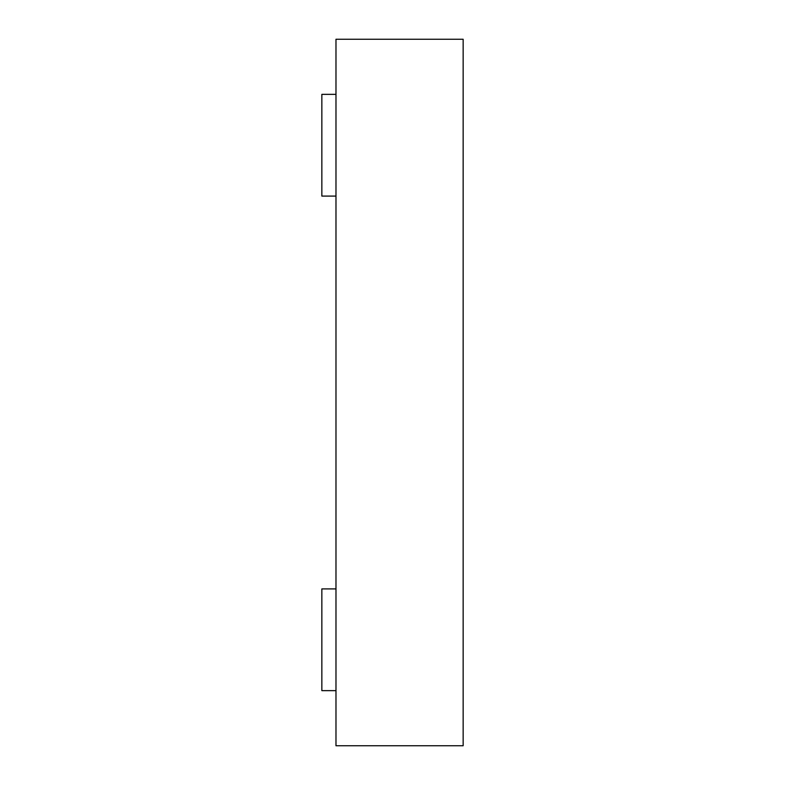 <?xml version="1.0" encoding="UTF-8"?>
<svg xmlns="http://www.w3.org/2000/svg" width="785" height="785" viewBox="0 0 785 785"><rect width="100%" height="100%" fill="white"/><g stroke="black" fill="none" stroke-linecap="round" stroke-linejoin="round"><path stroke-width="1.18" d="M335.98 745.75L463.15 745.75L463.15 39.25L335.98 39.25L335.98 745.75M335.98 196.093L321.85 196.093L321.85 94.357L335.98 94.357M335.98 690.643L321.85 690.643L321.85 588.907L335.98 588.907"/></g></svg>
